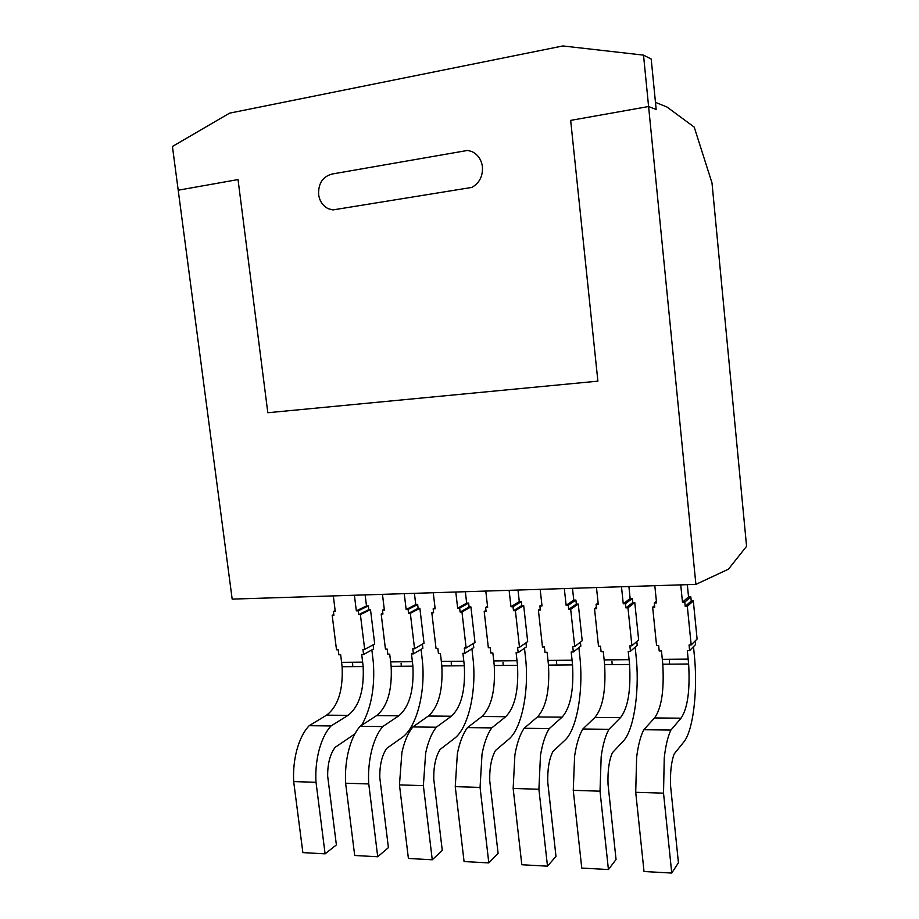 <?xml version="1.0" encoding="UTF-8"?>
<svg xmlns="http://www.w3.org/2000/svg" width="919" height="919" viewBox="0 0 919 919"><rect width="100%" height="100%" fill="white"/><g stroke="black" fill="none" stroke-linecap="round" stroke-linejoin="round"><path stroke-width="1.38" d="M482.441 166.81C481.384 159.527 477.846 154.438 471.803 151.543L467.748 150.406L332.058 174.036C322.707 176.643 318.227 183.478 318.617 194.529C319.64 201.227 322.845 205.948 328.232 208.693L332.896 209.923L471.884 187.407C479.431 183.042 482.946 176.172 482.441 166.81C482.946 176.172 479.431 183.042 471.884 187.407L332.896 209.923L328.232 208.693C322.845 205.948 319.64 201.227 318.617 194.529C318.227 183.478 322.707 176.643 332.058 174.036L467.748 150.406L471.803 151.543C477.846 154.438 481.384 159.527 482.441 166.81M238.032 179.573L178.206 190.21L172.427 146.466L229.543 113.163L562.887 45.95L643.518 55.129L648.596 106.524L570.665 120.389L597.89 381.155L267.82 412.734L238.032 179.573L178.206 190.21L232.174 599.119L695.901 584.392L648.596 106.524L570.665 120.389L597.89 381.155L267.82 412.734L238.032 179.573M695.901 584.392L728.445 569.171L746.573 546.311L712.007 182.973L694.213 127.109L667.033 107.052L655.465 102.331L656.166 109.487L648.596 106.524L656.166 109.487L651.203 59.034L643.518 55.129M680.738 584.875L682.472 602.198L684.781 602.14L685.206 606.391L687.32 606.333L691.18 644.966L689.066 645L689.618 650.595L687.32 650.629L688.17 659.118L662.323 659.36L662.783 664.207C664.265 690.341 661.519 708.25 654.546 717.946L643.794 729.732L670.916 730.065L670.594 730.754C667.699 737.095 665.574 746.159 664.242 757.945L663.529 793.154L671.743 873.05L644.024 871.511L635.718 792.293L663.529 793.154M643.794 729.743L643.449 730.421C640.371 736.705 638.096 745.688 636.626 757.382L635.718 792.293M688.17 659.118L688.63 664C690.146 690.341 687.619 708.4 681.059 718.176L670.916 730.065M693.5 646.654L694.741 659.578C697.613 693.937 692.765 731.984 683.437 742.437L674.178 753.959C671.272 761.759 670.077 772.488 670.594 786.113L678.429 862.746L671.743 873.05M685.206 606.391L691.237 601.026L693.317 600.969L697.096 639.004L691.18 644.966M687.32 606.333L693.317 600.969M684.781 602.14L690.812 596.845L691.237 601.026M682.472 602.198L688.538 596.902L690.812 596.845M689.618 650.595L695.557 644.552L695.201 640.911M654.81 585.702L656.568 602.887L654.294 602.944L654.73 607.16L652.651 607.206L656.557 645.437L658.636 645.414L659.199 650.962L661.462 650.939L662.323 659.36M687.32 584.668L688.538 596.902M669.342 660.876L669.56 664.15M681.059 718.176L654.546 717.946M654.569 605.632L652.651 607.206M656.396 601.233L654.294 602.944M621.485 586.759L623.254 603.772L625.483 603.714L625.919 607.884L627.964 607.838L631.904 645.77L629.871 645.804L630.445 651.307L628.217 651.33L629.09 659.67L604.151 659.899L604.622 664.667C606.023 690.33 602.795 707.929 594.926 717.44L582.83 728.997L608.952 729.318L608.585 729.996C605.265 736.199 602.795 745.091 601.175 756.647L600.015 791.179L608.424 869.546L581.761 868.064L573.261 790.34L600.015 791.179M582.83 728.997L582.451 729.675C578.959 735.832 576.339 744.643 574.605 756.107L573.261 790.34M629.09 659.67L629.561 664.471C630.997 690.341 627.964 708.067 620.474 717.659L608.952 729.318M635.19 647.125L636.476 660.118C639.371 693.879 633.513 731.248 622.91 741.484L612.376 752.764C609.033 760.415 607.585 770.926 608.033 784.298L616.052 859.495L608.424 869.546M625.919 607.884L632.766 602.588L634.776 602.542L638.648 639.9L631.904 645.77M627.964 607.838L634.776 602.542M625.483 603.714L632.341 598.476L632.766 602.588M623.254 603.772L630.147 598.545L632.341 598.476M630.445 651.307L637.2 645.345L636.798 641.508M596.477 587.551L598.269 604.426L596.075 604.484L596.523 608.631L594.513 608.677L598.51 646.229L600.509 646.195L601.083 651.651L603.278 651.628L604.151 659.899M628.895 586.517L630.147 598.545M611.962 661.381L612.18 664.598M620.474 717.659L594.926 717.44M596.385 607.333L594.513 608.677M598.12 603.025L596.075 604.484M564.312 588.574L566.127 605.288L568.275 605.23L568.712 609.331L570.688 609.274L574.72 646.551L572.744 646.574L573.33 651.985L571.181 652.008L572.077 660.198L548 660.428L548.482 665.103C549.803 690.33 546.127 707.619 537.431 716.958L524.106 728.285L549.275 728.595L548.861 729.261C545.151 735.349 542.359 744.068 540.475 755.407L538.902 789.26L547.494 866.169L521.82 864.745L513.158 788.456L538.902 789.26M524.106 728.285L523.681 728.951C519.809 734.993 516.88 743.632 514.893 754.878L513.158 788.456M572.077 660.198L572.548 664.908C573.915 690.33 570.423 707.756 562.083 717.165L549.275 728.595M578.89 647.642L580.234 660.635C583.128 693.822 576.339 730.536 564.553 740.565L552.847 751.616C549.102 759.117 547.414 769.421 547.781 782.54L555.984 856.359L547.494 866.169M568.712 609.331L576.328 604.105L578.269 604.047L582.209 640.761L574.72 646.551M570.688 609.274L578.269 604.047M568.275 605.23L575.891 600.061L576.328 604.105M566.127 605.288L573.766 600.118L575.891 600.061M573.33 651.985L580.842 646.126L580.417 642.151M540.177 589.343L542.003 605.92L539.89 605.977L540.338 610.044L538.396 610.09L542.474 646.987L544.404 646.965L544.99 652.318L547.104 652.295L548 660.428M572.491 588.309L573.766 600.118M556.546 661.875L556.765 665.034M562.083 717.165L537.431 716.958M540.211 608.918L538.396 610.09M541.865 604.702L539.89 605.977M509.115 590.331L510.964 606.747L513.032 606.689L513.491 610.721L515.387 610.675L519.488 647.298L517.592 647.321L518.19 652.639L516.11 652.662L517.018 660.715L493.756 660.933L494.25 665.528C495.502 690.33 491.412 707.32 481.947 716.487L467.484 727.607L491.757 727.894L491.309 728.549C487.242 734.522 484.141 743.08 482.015 754.2L480.063 787.422L488.816 862.918L464.072 861.551L455.25 786.641L480.063 787.422M467.484 727.607L467.024 728.25C462.808 734.178 459.58 742.655 457.363 753.695L455.25 786.641M517.018 660.715L517.5 665.345C518.787 690.33 514.87 707.446 505.737 716.682L491.757 727.894M524.496 648.205L525.886 661.129C528.793 693.753 521.13 729.847 508.253 739.669L495.467 750.501C491.343 757.865 489.436 767.974 489.747 780.851L498.098 853.349L488.816 862.918M513.491 610.721L521.797 605.564L523.681 605.518L527.69 641.6L519.488 647.298M515.387 610.675L523.681 605.518M513.032 606.689L521.349 601.589L521.797 605.564M510.964 606.747L519.304 601.646L521.349 601.589M518.19 652.639L526.403 646.861L525.955 642.818M485.795 591.066L487.656 607.367L485.611 607.413L486.071 611.411L484.198 611.457L488.345 647.723L490.206 647.7L490.815 652.961L492.848 652.938L493.756 660.933M518.006 590.044L519.304 601.646M502.992 662.346L503.198 665.459M505.737 716.694L481.947 716.487M485.956 610.423L484.198 611.457M487.529 606.299L485.611 607.413M455.79 592.02L457.662 608.16L459.672 608.102L460.132 612.065L461.97 612.02L466.14 648.021L464.302 648.044L464.911 653.271L462.9 653.294L463.819 661.209L441.338 661.416L441.832 665.942C443.027 690.33 438.535 707.033 428.38 716.027L412.861 726.94L436.284 727.228L435.79 727.859C431.39 733.73 428.013 742.115 425.669 753.04L423.372 785.642L432.263 859.782L408.404 858.461L399.455 784.895L423.372 785.642M412.861 726.94L412.355 727.572C407.829 733.396 404.337 741.713 401.902 752.546L399.455 784.895M463.819 661.209L464.313 665.758C465.531 690.33 461.212 707.148 451.355 716.223L436.284 727.228M471.929 648.768L473.342 661.611C476.26 693.696 467.782 729.192 453.906 738.819L440.109 749.433C435.652 756.647 433.538 766.584 433.779 779.232L442.269 850.431L432.263 859.782M460.132 612.065L469.092 606.977L470.907 606.931L474.997 642.415L466.14 648.021M461.97 612.02L470.907 606.931M459.672 608.102L468.644 603.071L469.092 606.977M457.662 608.16L466.668 603.128L468.644 603.071M464.911 653.271L473.779 647.585L473.296 643.484M433.263 592.732L435.147 608.757L433.171 608.815L433.63 612.732L431.827 612.778L436.031 648.435L437.835 648.412L438.443 653.581L440.419 653.558L441.338 661.416M465.347 591.721L466.668 603.128M451.206 662.806L451.413 665.861M451.355 716.223L428.38 716.027M433.527 611.859L431.827 612.778M435.032 607.804L433.171 608.815M404.257 593.663L406.152 609.527L408.093 609.469L408.553 613.364L410.333 613.329L414.561 648.722L412.792 648.745L413.401 653.88L411.471 653.903L412.401 661.691L390.655 661.898L391.149 666.344C392.275 690.33 387.439 706.745 376.618 715.591L360.133 726.309L382.741 726.573L382.224 727.205C377.514 732.96 373.884 741.196 371.322 751.914C369.059 761.885 368.163 772.259 368.657 783.045L377.72 856.761L354.7 855.486L345.624 783.218L368.703 783.941M360.133 726.309L359.593 726.929C354.757 732.638 351.024 740.817 348.393 751.443C346.038 761.334 345.107 771.627 345.59 782.322L345.624 783.218M412.401 661.691L412.895 666.172C414.044 690.33 409.357 706.872 398.823 715.786L382.741 726.573M421.086 649.342L422.522 662.082C425.451 693.638 416.215 728.549 401.396 737.98L386.681 748.399C381.902 755.487 379.604 765.24 379.8 777.658L388.404 847.617L377.72 856.761M408.553 613.364L418.122 608.344L419.88 608.298L424.027 643.197L414.561 648.722M410.333 613.329L419.88 608.298M408.093 609.469L417.663 604.507L418.122 608.344M406.152 609.527L415.756 604.553L417.663 604.507M413.401 653.88L422.866 648.286L422.384 644.15M382.465 594.352L384.372 610.101L382.465 610.159L382.936 614.018L381.19 614.064L385.44 649.124L387.186 649.09L387.807 654.19L389.713 654.167L390.655 661.898M414.412 593.329L415.756 604.553M401.109 663.254L401.304 666.264M398.823 715.786L376.618 715.591M382.832 613.226L381.19 614.064M384.268 609.251L382.465 610.159M333.321 595.914L335.251 611.411L333.402 611.457L333.884 615.259L332.184 615.293L336.503 649.779L338.192 649.756L338.812 654.765L340.662 654.753L342.109 666.723C343.178 690.33 338.008 706.47 326.578 715.166L309.186 725.688L331.035 725.953L330.484 726.561C325.498 732.225 321.627 740.312 318.882 750.834C316.435 760.633 315.447 770.823 315.918 781.403L325.096 853.854L302.868 852.614L293.678 781.587L315.952 782.287M309.186 725.688L308.623 726.297C303.523 731.915 299.56 739.933 296.734 750.386C294.218 760.093 293.184 770.214 293.643 780.713L293.678 781.587M354.401 595.236L356.331 610.848L358.203 610.802L358.674 614.627L360.397 614.581L364.682 649.4L362.959 649.423L363.579 654.477L361.707 654.5L362.649 662.151L341.615 662.346M362.649 662.151L363.154 666.562C364.246 690.33 359.214 706.596 348.048 715.35L331.035 725.953M371.873 649.917L373.344 662.53C375.055 687.366 371.161 708.285 361.649 725.309M358.674 614.627L368.806 609.665L370.506 609.619L374.699 643.955L364.682 649.4M360.397 614.581L370.506 609.619M358.203 610.802L368.335 605.885L368.806 609.665M356.331 610.848L366.486 605.943L368.335 605.885M363.579 654.477L373.608 648.952L373.103 644.816M365.13 594.903L366.486 605.943M354.86 733.925L335.079 747.4C330.001 754.361 327.543 763.942 327.669 776.141L336.388 844.906L325.096 853.854M352.609 663.679L352.804 666.643M348.048 715.35L326.578 715.166M333.792 614.535L332.184 615.293M335.159 610.63L333.402 611.457M662.783 664.207L688.63 664M604.622 664.667L629.561 664.471M548.482 665.103L572.548 664.908M494.25 665.528L517.5 665.345M441.832 665.942L464.313 665.758M391.149 666.344L412.895 666.172M342.109 666.723L363.154 666.562"/></g></svg>
